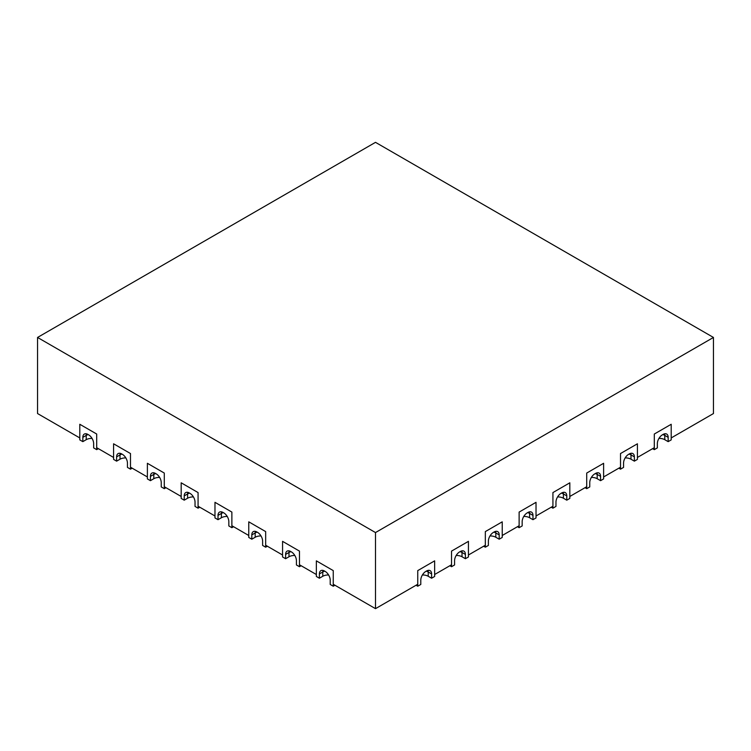 <?xml version="1.0" encoding="UTF-8"?>
<svg xmlns="http://www.w3.org/2000/svg" width="751" height="751" viewBox="0 0 751 751"><rect width="100%" height="100%" fill="white"/><g stroke="black" fill="none" stroke-linecap="round" stroke-linejoin="round"><path stroke-width="1.13" d="M713.45 337.452L375.5 142.343L37.55 337.452L375.5 532.562L713.45 337.452L713.45 413.548L671.206 437.936L671.206 424.277L654.309 434.031L671.206 424.277L671.206 439.889L668.165 441.644L664.785 439.692A7.651 4.412 0 0 0 658.946 438.406M37.55 337.452L37.55 413.548L79.794 437.936L79.794 424.277L96.691 434.031L96.691 447.69L113.589 457.453L113.589 443.794L130.486 453.548L130.486 467.206L147.384 476.96L147.384 463.301L164.281 473.055L164.281 486.714L181.179 496.467L181.179 482.809L198.076 492.572L198.076 506.23L214.974 515.984L214.974 502.325L231.871 512.079L231.871 525.738L248.769 535.491L248.769 521.832L265.666 531.595L265.666 545.245L282.564 555.008L282.564 541.349L299.461 551.103L299.461 564.761L316.359 574.515L316.359 560.856L333.256 570.61L333.256 584.269L375.5 608.657L417.744 584.269L417.744 570.61L434.641 560.856L434.641 574.515L451.539 564.761L451.539 551.103L468.436 541.349L468.436 555.008L485.334 545.245L485.334 531.595L502.231 521.832L502.231 535.491L519.129 525.738L519.129 512.079L536.026 502.325L536.026 515.984L552.924 506.23L552.924 492.572L569.821 482.809L569.821 496.467L586.719 486.714L586.719 473.055L603.616 463.301L603.616 476.96L620.514 467.206L620.514 453.548L637.411 443.794L637.411 457.453L654.309 447.69L654.309 434.031L654.309 449.642L657.35 447.887L657.35 443.597A7.172 4.14 -60 0 1 662.42 434.82L663.095 434.425A7.172 4.14 -60 0 1 666.681 434.069A7.172 4.14 -60 0 1 668.165 437.354L664.785 435.402A7.651 4.412 0 0 0 662.823 434.585M375.5 608.657L375.5 532.562M634.37 456.861L634.37 461.152L637.411 459.396L637.411 443.794L620.514 453.548L620.514 469.159L623.555 467.404L623.555 463.104A7.172 4.14 -60 0 1 628.625 454.327L629.3 453.933A7.172 4.14 -60 0 1 632.886 453.585A7.172 4.14 -60 0 1 634.37 456.861L630.99 454.909A7.651 4.412 0 0 0 629.028 454.092M600.575 476.378L600.575 480.668L603.616 478.913L603.616 463.301L586.719 473.055L586.719 488.666L589.76 486.911L589.76 482.621A7.172 4.14 -60 0 1 594.83 473.834L595.505 473.449A7.172 4.14 -60 0 1 599.091 473.092A7.172 4.14 -60 0 1 600.575 476.378L597.195 474.425A7.651 4.412 0 0 0 595.233 473.599M566.78 495.885L566.78 500.175L569.821 498.42L569.821 482.809L552.924 492.572L552.924 508.174L555.965 506.418L555.965 502.128A7.172 4.14 -60 0 1 561.035 493.351L561.71 492.956A7.172 4.14 -60 0 1 565.296 492.6A7.172 4.14 -60 0 1 566.78 495.885L563.4 493.933A7.651 4.412 0 0 0 561.438 493.116M532.985 515.393L532.985 519.692L536.026 517.937L536.026 502.325L519.129 512.079L519.129 527.69L522.17 525.935L522.17 521.645A7.172 4.14 -60 0 1 527.24 512.858L527.915 512.473A7.172 4.14 -60 0 1 531.501 512.116A7.172 4.14 -60 0 1 532.985 515.393L529.605 513.449A7.651 4.412 0 0 0 527.643 512.623M499.19 534.909L499.19 539.199L502.231 537.444L502.231 521.832L485.334 531.595L485.334 547.197L488.375 545.442L488.375 541.152A7.172 4.14 -60 0 1 493.445 532.375L494.12 531.98A7.172 4.14 -60 0 1 497.706 531.624A7.172 4.14 -60 0 1 499.19 534.909L495.81 532.957A7.651 4.412 0 0 0 493.848 532.14M465.395 554.416L465.395 558.716L468.436 556.96L468.436 541.349L451.539 551.103L451.539 566.714L454.58 564.959L454.58 560.659A7.172 4.14 -60 0 1 459.65 551.882L460.325 551.497A7.172 4.14 -60 0 1 463.911 551.14A7.172 4.14 -60 0 1 465.395 554.416L462.015 552.473A7.651 4.412 0 0 0 460.053 551.647M422.381 574.984A7.651 4.412 0 0 1 428.22 576.27L431.6 578.223L434.641 576.468L434.641 560.856L417.744 570.61L417.744 586.221L420.785 584.466L420.785 580.176A7.172 4.14 -60 0 1 425.855 571.398L426.53 571.004A7.172 4.14 -60 0 1 430.116 570.647A7.172 4.14 -60 0 1 431.6 573.933L428.22 571.98A7.651 4.412 0 0 0 426.258 571.164M96.691 449.642L96.691 434.031L79.794 424.277L79.794 439.889L82.835 441.644L86.215 439.692L86.215 435.402L82.835 437.354A7.172 4.14 60 0 1 84.319 434.069A7.172 4.14 60 0 1 87.905 434.425L88.58 434.82A7.172 4.14 60 0 1 93.65 443.597L93.65 447.887L96.691 449.642L98.381 448.666M92.054 438.406A7.651 4.412 0 0 0 86.215 439.692M82.835 441.644L82.835 437.354M116.63 456.861A7.172 4.14 60 0 1 118.114 453.585A7.172 4.14 60 0 1 121.7 453.933L122.375 454.327A7.172 4.14 60 0 1 127.445 463.104L127.445 467.404L130.486 469.159L130.486 453.548L113.589 443.794L113.589 459.396L116.63 461.152L116.63 456.861L120.01 454.909A7.172 4.14 -120 0 1 120.226 453.341M116.63 461.152L120.01 459.208L120.01 454.909A7.651 4.412 0 0 1 121.972 454.092M125.849 457.922A7.651 4.412 0 0 0 120.01 459.208M130.486 469.159L132.176 468.183M150.425 476.378A7.172 4.14 60 0 1 151.909 473.092A7.172 4.14 60 0 1 155.495 473.449L156.17 473.834A7.172 4.14 60 0 1 161.24 482.621L161.24 486.911L164.281 488.666L164.281 473.055L147.384 463.301L147.384 478.913L150.425 480.668L150.425 476.378L153.805 474.425A7.172 4.14 -120 0 1 154.021 472.848M150.425 480.668L153.805 478.716L153.805 474.425A7.651 4.412 0 0 1 155.767 473.599M159.644 477.429A7.651 4.412 0 0 0 153.805 478.716M164.281 488.666L165.971 487.69M184.22 495.885A7.172 4.14 60 0 1 185.704 492.6A7.172 4.14 60 0 1 189.29 492.956L189.965 493.351A7.172 4.14 60 0 1 195.035 502.128L195.035 506.418L198.076 508.174L198.076 492.572L181.179 482.809L181.179 498.42L184.22 500.175L184.22 495.885L187.6 493.933A7.172 4.14 -120 0 1 187.816 492.365M184.22 500.175L187.6 498.223L187.6 493.933A7.651 4.412 0 0 1 189.562 493.116M193.439 496.937A7.651 4.412 0 0 0 187.6 498.223M198.076 508.174L199.766 507.207M218.015 515.393A7.172 4.14 60 0 1 219.499 512.116A7.172 4.14 60 0 1 223.085 512.473L223.76 512.858A7.172 4.14 60 0 1 228.83 521.645L228.83 525.935L231.871 527.69L231.871 512.079L214.974 502.325L214.974 517.937L218.015 519.692L218.015 515.393L221.395 513.449A7.172 4.14 -120 0 1 221.611 511.872M218.015 519.692L221.395 517.739L221.395 513.449A7.651 4.412 0 0 1 223.357 512.623M227.234 516.453A7.651 4.412 0 0 0 221.395 517.739M231.871 527.69L233.561 526.714M251.81 534.909A7.172 4.14 60 0 1 253.294 531.624A7.172 4.14 60 0 1 256.88 531.98L257.555 532.375A7.172 4.14 60 0 1 262.625 541.152L262.625 545.442L265.666 547.197L265.666 531.595L248.769 521.832L248.769 537.444L251.81 539.199L251.81 534.909L255.19 532.957A7.172 4.14 -120 0 1 255.406 531.379M251.81 539.199L255.19 537.247L255.19 532.957A7.651 4.412 0 0 1 257.152 532.14M261.029 535.961A7.651 4.412 0 0 0 255.19 537.247M265.666 547.197L267.356 546.221M285.605 554.416A7.172 4.14 60 0 1 287.089 551.14A7.172 4.14 60 0 1 290.675 551.497L291.35 551.882A7.172 4.14 60 0 1 296.42 560.659L296.42 564.959L299.461 566.714L299.461 551.103L282.564 541.349L282.564 556.96L285.605 558.716L285.605 554.416L288.985 552.473A7.172 4.14 -120 0 1 289.201 550.896M285.605 558.716L288.985 556.763L288.985 552.473A7.651 4.412 0 0 1 290.947 551.647M294.824 555.477A7.651 4.412 0 0 0 288.985 556.763M299.461 566.714L301.151 565.738M333.256 586.221L333.256 570.61L316.359 560.856L316.359 576.468L319.4 578.223L322.78 576.27L322.78 571.98L319.4 573.933A7.172 4.14 60 0 1 320.884 570.647A7.172 4.14 60 0 1 324.47 571.004L325.145 571.398A7.172 4.14 60 0 1 330.215 580.176L330.215 584.466L333.256 586.221L334.946 585.245M328.619 574.984A7.651 4.412 0 0 0 322.78 576.27M319.4 578.223L319.4 573.933M652.619 448.666L654.309 449.642M668.165 441.644L668.165 437.354M634.37 461.152L630.99 459.208A7.651 4.412 0 0 0 625.151 457.922M618.824 468.183L620.514 469.159M600.575 480.668L597.195 478.716A7.651 4.412 0 0 0 591.356 477.429M585.029 487.69L586.719 488.666M566.78 500.175L563.4 498.223A7.651 4.412 0 0 0 557.561 496.937M551.234 507.207L552.924 508.174M532.985 519.692L529.605 517.739A7.651 4.412 0 0 0 523.766 516.453M517.439 526.714L519.129 527.69M499.19 539.199L495.81 537.247A7.651 4.412 0 0 0 489.971 535.961M483.644 546.221L485.334 547.197M465.395 558.716L462.015 556.763A7.651 4.412 0 0 0 456.176 555.477M449.849 565.738L451.539 566.714M416.054 585.245L417.744 586.221M431.6 578.223L431.6 573.933M86.431 433.825A7.172 4.14 -120 0 0 86.215 435.402A7.651 4.412 0 0 1 88.177 434.585M322.996 570.403A7.172 4.14 -120 0 0 322.78 571.98A7.651 4.412 0 0 1 324.742 571.164M664.569 433.825A7.172 4.14 -60 0 1 664.785 435.402L664.785 439.692M630.99 459.208L630.99 454.909A7.172 4.14 -60 0 0 630.774 453.341M597.195 478.716L597.195 474.425A7.172 4.14 -60 0 0 596.979 472.848M563.4 498.223L563.4 493.933A7.172 4.14 -60 0 0 563.184 492.365M529.605 517.739L529.605 513.449A7.172 4.14 -60 0 0 529.389 511.872M495.81 537.247L495.81 532.957A7.172 4.14 -60 0 0 495.594 531.379M462.015 556.763L462.015 552.473A7.172 4.14 -60 0 0 461.799 550.896M428.004 570.403A7.172 4.14 -60 0 1 428.22 571.98L428.22 576.27"/></g></svg>

